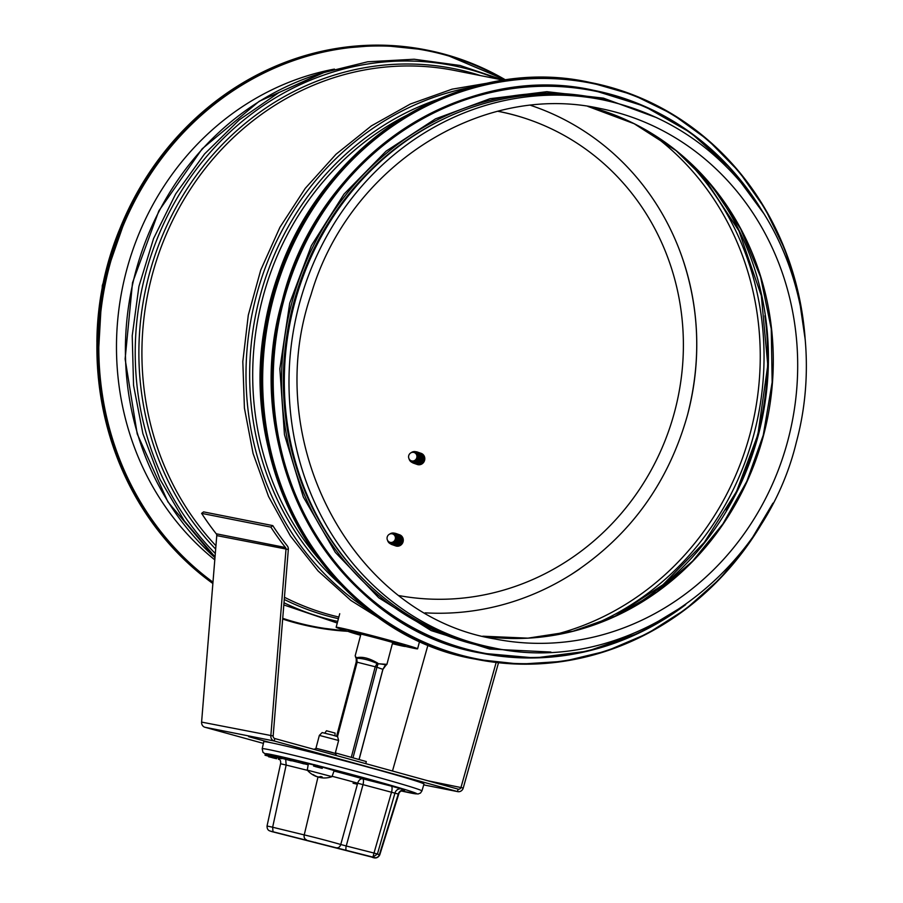 <?xml version="1.0" encoding="UTF-8"?>
<svg xmlns="http://www.w3.org/2000/svg" width="903" height="903" viewBox="0 0 903 903"><rect width="100%" height="100%" fill="white"/><g stroke="black" fill="none" stroke-linecap="round" stroke-linejoin="round"><path stroke-width="1.35" d="M493.14 647.767L488.455 646.83A279.388 257.66 -78.8 0 1 294.344 304.221A279.388 257.66 -78.8 0 1 597.165 98.743L601.861 99.669C662.384 112.378 712.061 144.096 750.901 194.822C801.999 262.028 819.416 357.103 796.322 442.335C762.945 580.652 621.659 676.607 493.14 647.767A279.388 257.66 -78.8 0 1 294.762 323.59A279.388 257.66 -78.8 0 1 601.861 99.669M443.159 119.173A277.977 256.362 101.2 0 0 293.351 304.119A277.977 256.362 101.2 0 0 353.897 569.172M214.79 559.849A274.331 252.998 -78.8 0 1 124.93 276.769A274.331 252.998 -78.8 0 1 334.437 69.091M269.941 742.526L248.607 736.645L270.471 742.627M263.405 743.395L204.958 727.265A5.057 4.662 -78.8 0 1 201.595 722.095L216.765 535.603A2.528 2.337 101.2 0 0 216.235 533.786A281.917 259.985 -78.8 0 1 201.617 513.367L270.866 527.104A281.917 259.985 101.2 0 0 285.472 547.523A2.528 2.337 -78.8 0 1 286.003 549.329L270.832 735.821A5.057 4.662 101.2 0 0 274.196 740.991L457.471 791.57A5.057 4.662 101.2 0 0 463.239 788.014L498.512 662.734M216.765 535.603L288.328 549.476A5.057 4.662 -78.8 0 0 287.267 545.852A279.388 257.66 101.2 0 1 272.796 525.614L203.559 511.888L201.617 513.367M272.796 525.614L270.866 527.104M288.328 549.476L273.157 735.968A2.528 2.337 101.2 0 0 274.851 738.552L458.126 789.132A2.528 2.337 101.2 0 0 461.004 787.348L496.165 662.463M392.489 771.015L428.056 644.719M317.811 767.042L316.219 766.602L317.811 767.042L317.777 765.541L317.416 766.907M316.219 766.602L316.569 765.236L317.777 765.541M315.35 766.41L313.759 765.97L315.35 766.41L315.711 765.055L316.671 765.326M313.759 765.97L314.12 764.615L315.711 765.055A78.392 2.054 14.8 0 1 315.915 765.146M315.316 764.92L314.955 766.275M315.181 842.341L315.802 842.476M361.731 854.317L315.734 842.725M315.124 842.555L282.278 834.079M281.578 833.909L282.244 834.18M361.708 854.43L281.307 833.898M276.578 758.757L268.631 756.725L276.578 758.757L276.916 757.459M278.485 758.102L278.496 759.412M272.13 757.165L272.954 757.922M268.97 756.895L268.744 756.285M275.031 758.373L274.049 758.159M274.377 757.696L265.031 755.235L274.478 757.346M265.031 755.235L265.392 753.881L266.317 754.129M275.957 757.64L266.069 755.077L276.07 757.222M266.069 755.077L266.419 753.723L271.927 755.134M268.056 754.061L267.706 755.416M267.119 753.802L266.757 755.156M281.702 758.712L271.679 756.048L281.815 758.26M274.467 755.28L281.984 757.335M281.194 757.12L280.833 758.475M280.675 757.007L280.325 758.362M271.679 756.048L272.04 754.682L273.609 755.01L274.478 755.247L274.117 756.612M273.609 755.01L273.259 756.364M291.24 760.845L281.747 758.238L291.24 760.845L291.601 759.479L290.868 759.276L290.506 760.631M285.167 757.673L290.868 759.276M290.1 759.096L289.739 760.45M281.747 758.238L282.108 756.883L284.445 757.425L285.179 757.64L284.817 758.994M284.445 757.425L284.095 758.78M303.961 763.893L295.597 761.534L303.961 763.893L304.322 762.538L303.408 763.724M299.469 761.116L303.769 762.369M302.798 762.132L302.437 763.486M295.597 761.534L295.958 760.168L298.927 760.902L299.119 762.425M298.927 760.902L298.566 762.256M320.576 767.911L315.181 766.545L320.915 768.058M319.572 767.561L313.86 766.105L319.572 767.561L319.933 766.195L322.258 767.008M322.157 766.873L321.897 768.363M317.461 765.53L319.933 766.195M329.911 769.198A61.788 1.614 14.8 0 1 368.221 779.458L360.805 777.912A44.936 1.174 -165.2 0 0 334.11 770.744M308.273 764.322A44.936 1.174 -165.2 0 0 304.097 763.385M295.642 761.376L291.398 760.236M291.522 759.762A61.788 1.614 14.8 0 1 295.812 760.744M304.266 762.753A61.788 1.614 14.8 0 1 308.397 763.757L313.872 764.931M270.279 831.065L372.939 857.105L377.42 854.012L374 853.053L372.939 857.105L374.463 857.636L298.261 838.334A4.21 1.343 104.3 0 0 298.295 838.345L270.279 831.065A4.21 3.996 109.3 0 1 269.963 830.963A4.21 3.996 109.3 0 1 269.862 830.929M272.999 831.64L272.65 827.227L267.04 826.008C267.006 828.74 267.988 830.388 269.986 830.974M306.331 839.745A4.21 3.273 -77.1 0 1 304.232 834.914L272.638 827.238M336.875 847.759A4.21 2.923 -73.8 0 0 340.758 844.497A25.679 0.677 -165.2 0 0 304.232 834.914L318.014 776.919M346.47 850.355A4.21 1.343 -75.7 0 1 346.244 845.987L340.758 844.497L357.678 783.217L398.72 794.166L379.757 854.904L377.42 854.012L395.017 792.89A5.621 5.328 -70.7 0 1 401.553 788.962L391.281 786.107A5.621 1.795 -75.7 0 1 391.597 791.931L374 853.053L346.244 845.987L363.006 784.651A5.621 1.795 -75.7 0 0 362.701 778.815A33.513 0.88 -165.2 0 0 333.997 771.038M374.463 857.636A4.21 3.996 -70.7 0 0 379.362 854.689L398.291 794.03A5.621 5.328 -70.7 0 1 404.837 790.102L401.553 788.962M379.757 854.904L379.757 854.904C378.03 858.031 375.377 858.753 371.776 857.071L371.81 857.071M272.65 827.227L286.161 765.067L307.471 770.338M285.687 759.197L286.161 765.055L280.573 763.757L267.04 826.008M262.197 748.745L263.778 741.747A82.85 2.167 14.8 0 1 331.457 757.414A82.85 2.167 14.8 0 1 419.985 782.303A82.85 2.167 14.8 0 1 423.992 784.075L421.915 790.938A82.602 2.167 -165.2 0 0 417.931 789.177A82.602 2.167 -165.2 0 0 329.663 764.356A82.602 2.167 -165.2 0 0 262.197 748.745L262.92 752.233L265.347 754.039M365.771 763.645L366.313 761.568L335.352 752.899M385.694 665.534L386.924 664.326L378.064 663.761C384.847 664.326 387.082 665.105 384.757 666.098M356.448 657.768L355.15 655.939L356.448 657.768C362.34 656.368 369.451 658.185 377.793 663.208L377.104 663.502L378.064 663.761L376.935 667.249L375.219 666.775L351.357 757.075M356.38 658.039L356.741 658.31C362.487 658.264 369.271 659.991 377.104 663.502L375.219 666.775L356.222 661.967L336.661 736.295M355.15 655.939L360.929 634.075M384.757 666.109L382.872 669.326L359.112 759.231M385.705 665.545L382.928 669.36L359.18 759.254M356.29 661.989L356.256 658.208L356.233 661.967L336.593 736.272M353.073 757.538L376.935 667.249L382.861 669.326M337.496 736.588L357.159 662.17L356.741 658.31M334.99 735.798L335.069 733.078L326.468 730.753L324.832 733.112M316.693 776.625A22.473 22.473 0 0 1 307.28 770.112L331.988 776.636A22.473 22.473 0 0 1 322.631 777.912A22.462 20.103 -89.6 0 1 320.949 777.697L320.475 777.539A22.462 7.596 -80 0 0 322.145 776.941L320.644 776.524A22.462 9.64 111.1 0 1 318.409 776.975L317.213 776.67A22.462 21.006 -93.6 0 1 313.262 774.661L312.63 774.526A22.462 20.205 113.2 0 0 316.332 776.49L316.851 776.535M318.375 776.975A22.462 9.752 -80 0 0 318.883 777.223L320.068 777.528A22.462 21.108 115.4 0 0 320.452 777.585M320.949 777.697L320.655 776.546M331.988 776.636L334.166 770.586L322.518 767.155M335.216 753.395L338.625 740.483L337.587 736.645L332.891 735.2L322.157 732.57L319.346 735.392L315.937 748.305M338.625 740.483L319.346 735.392M316.693 748.44L335.205 753.441M348.152 631.321L312.901 626.896A293.994 271.126 -78.8 0 0 348.152 631.321A29.494 0.768 14.8 0 1 367.758 635.757A29.494 0.768 14.8 0 1 405.176 646.39A29.494 0.768 14.8 0 1 392.387 643.681A28.93 0.756 14.8 0 0 404.634 646.255A28.93 0.756 14.8 0 0 367.927 635.814A28.93 0.756 14.8 0 0 348.693 631.468A28.93 0.756 14.8 0 0 360.613 635.272A29.494 0.768 14.8 0 1 348.152 631.332L348.366 630.508A29.494 0.768 14.8 0 1 377.07 637.304A29.494 0.768 14.8 0 1 405.391 645.577A29.494 0.768 14.8 0 1 404.804 645.577M348.163 631.276A42.125 1.106 14.8 0 1 336.142 627.28A42.125 1.106 14.8 0 1 370.58 635.26A42.125 1.106 14.8 0 1 415.572 647.902A42.125 1.106 14.8 0 1 417.604 648.805A42.125 1.106 14.8 0 1 405.187 646.345M579.749 568.89A261.464 247.749 109.3 0 1 570.989 574.647A261.464 247.749 109.3 0 1 425.155 612.844M530.795 105.403A261.464 247.749 109.3 0 1 681.979 256.858A261.464 247.749 109.3 0 1 687.657 414.443C668.446 483.184 629.56 536.596 570.989 574.647M497.846 111.295A247.422 234.441 109.3 0 1 529.248 119.715M497.971 111.261A247.422 234.441 109.3 0 1 529.079 119.659A247.422 234.441 109.3 0 1 674.767 411.158A247.422 234.441 109.3 0 1 399.194 595.63M392.692 544.825A5.903 5.587 -70.7 0 0 400.56 540.852A5.903 5.587 -70.7 0 0 396.564 533.741M393.279 545.062A5.903 5.587 -70.7 0 0 400.706 540.897A5.903 5.587 -70.7 0 0 397.162 533.921M392.083 544.644A5.903 5.587 -70.7 0 0 399.521 540.479A5.903 5.587 -70.7 0 0 395.977 533.515M390.683 543.933A5.903 5.587 -70.7 0 0 399.374 540.434A5.903 5.587 -70.7 0 0 394.442 533.199M393.877 545.243A5.903 5.587 -70.7 0 0 401.745 541.258A5.903 5.587 -70.7 0 0 397.749 534.158M394.464 545.48A5.903 5.587 -70.7 0 0 401.903 541.315A5.903 5.587 -70.7 0 0 398.347 534.339M393.324 533.03A5.7 5.407 109.3 0 1 398.189 540.039A5.7 5.407 109.3 0 1 389.724 543.369M387.534 540.254A5.644 5.339 -70.7 0 0 397.907 539.938A5.644 5.339 -70.7 0 0 389.678 534.113M395.062 545.66A5.903 5.587 -70.7 0 0 402.941 541.676A5.903 5.587 -70.7 0 0 398.934 534.576M390.773 542.827A4.617 4.38 -70.7 0 0 396.789 539.644A4.617 4.38 -70.7 0 0 393.81 534.113M395.649 545.886A5.903 5.587 -70.7 0 0 395.717 545.92A5.903 5.587 -70.7 0 0 403.088 541.732A5.903 5.587 -70.7 0 0 399.532 534.757M388.832 541.755L389.498 542.218A4.617 4.38 -70.7 0 0 396.282 539.463A4.617 4.38 -70.7 0 0 392.433 533.797L391.62 533.741A4.391 4.165 -70.7 0 0 388.832 541.755A4.391 4.165 -70.7 0 0 395.277 539.136A4.391 4.165 -70.7 0 0 391.62 533.741M414.206 463.397A5.903 5.587 -70.7 0 0 422.073 459.413A5.903 5.587 -70.7 0 0 418.078 452.313M414.793 463.623A5.903 5.587 -70.7 0 0 414.861 463.657A5.903 5.587 -70.7 0 0 422.232 459.469A5.903 5.587 -70.7 0 0 418.676 452.493M413.608 463.216A5.903 5.587 -70.7 0 0 421.035 459.051A5.903 5.587 -70.7 0 0 417.491 452.076M412.208 462.505A5.903 5.587 -70.7 0 0 420.888 458.995A5.903 5.587 -70.7 0 0 415.956 451.76M415.391 463.803A5.903 5.587 -70.7 0 0 423.27 459.83A5.903 5.587 -70.7 0 0 419.263 452.719M415.978 464.04A5.903 5.587 -70.7 0 0 423.417 459.875A5.903 5.587 -70.7 0 0 419.861 452.9M414.849 451.602A5.7 5.407 109.3 0 1 419.714 458.6A5.7 5.407 109.3 0 1 411.237 461.941M409.048 458.814A5.644 5.339 -70.7 0 0 419.421 458.51A5.644 5.339 -70.7 0 0 411.192 452.674M416.576 464.221A5.903 5.587 -70.7 0 0 424.455 460.237A5.903 5.587 -70.7 0 0 420.448 453.137M412.287 461.388A4.617 4.38 -70.7 0 0 418.315 458.205A4.617 4.38 -70.7 0 0 415.335 452.685M417.163 464.458A5.903 5.587 -70.7 0 0 424.602 460.293A5.903 5.587 -70.7 0 0 421.058 453.317M410.346 460.316L411.012 460.79A4.617 4.38 -70.7 0 0 417.796 458.024A4.617 4.38 -70.7 0 0 413.958 452.358L413.145 452.313A4.391 4.165 -70.7 0 0 410.346 460.316A4.391 4.165 -70.7 0 0 416.791 457.697A4.391 4.165 -70.7 0 0 413.145 452.313M214.97 557.67A279.388 257.66 -78.8 0 1 132.73 283.779A279.388 257.66 -78.8 0 1 323.805 72.443M337.699 621.422A283.835 261.757 -78.8 0 1 283.993 602.764M215.309 553.505A283.835 261.757 -78.8 0 1 178.004 196.594A283.835 261.757 -78.8 0 1 497.519 78.979M338.422 618.679A281.025 259.172 -78.8 0 1 284.264 599.468M215.659 549.08A281.025 259.172 -78.8 0 1 177.372 204.97A281.025 259.172 -78.8 0 1 480.735 75.649M338.851 617.042A279.388 257.66 -78.8 0 1 284.445 597.267M215.93 545.751A279.388 257.66 -78.8 0 1 173.963 217.792A279.388 257.66 -78.8 0 1 454.773 70.502L504.359 80.333M369.383 610.507A283.835 261.757 -78.8 0 1 251.869 315.079A283.835 261.757 -78.8 0 1 473.251 86.869M340.973 584.975A281.025 259.172 -78.8 0 1 255.481 315.79A281.025 259.172 -78.8 0 1 437.244 99.623M319.064 559.217A279.388 257.66 -78.8 0 1 407.163 115.076M261.351 399.6A279.388 257.66 -78.8 0 1 292.899 240.559M96.892 341.876A279.388 257.66 -78.8 0 1 118.857 231.157M648.343 131.443A277.977 256.362 -78.8 0 1 750.269 433.124A277.977 256.362 -78.8 0 1 548.234 636.141M681.234 154.853A280.032 258.258 -78.8 0 1 753.982 434.004A280.032 258.258 -78.8 0 1 587.571 627.054M764.909 315.745A282.842 260.843 -78.8 0 1 757.549 434.907A282.842 260.843 -78.8 0 1 726.328 510.274M705.559 178.568A277.977 256.362 -78.8 0 1 758.43 434.738A277.977 256.362 -78.8 0 1 619.108 614.424M763.577 435.246A270.392 249.363 -78.8 0 1 482.766 636.197L527.928 638.15L572.942 631.253L616.343 615.733L656.673 592.097L692.635 561.102L723.01 523.774L746.815 481.344L763.261 435.201L772.155 382.308L771.264 328.884L760.597 277.052L740.595 228.831L712.061 186.131L676.099 150.632L634.143 123.7L587.842 106.396A270.392 249.363 -78.8 0 1 763.577 435.246M787.98 440.077A270.392 249.363 -78.8 0 1 494.889 638.952C353.005 615.699 260.166 442.244 311.084 294.513C348.434 166.795 480.656 81.88 600.111 108.484A270.392 249.363 -78.8 0 1 787.98 440.077M475.599 659.167C325.927 634.256 225.152 456.444 271.295 298.645C306.444 152.923 455.214 52.103 589.998 82.433A293.994 271.126 101.2 0 0 271.34 298.645A293.994 271.126 101.2 0 0 475.599 659.167L476.784 659.404A293.994 271.126 101.2 0 0 771.704 505.556M805.047 337.417A293.994 271.126 101.2 0 0 591.183 82.67A293.994 271.126 101.2 0 0 272.525 298.882A293.994 271.126 101.2 0 0 476.784 659.404L520.026 664.134L563.641 661.323L606.477 651.052L647.462 633.567L685.524 609.344L719.691 578.992L749.084 543.29L772.945 503.163M802.936 320.283A293.452 270.629 101.2 0 0 552.647 78.651A293.452 270.629 101.2 0 0 273.203 299.051A293.452 270.629 101.2 0 0 422.638 641.457A293.452 270.629 101.2 0 0 763.216 520.579M593.542 90.289A286.973 264.647 101.2 0 0 593.215 90.221A286.973 264.647 101.2 0 0 282.165 301.286A286.973 264.647 101.2 0 0 481.547 653.196A286.973 264.647 101.2 0 0 481.875 653.264M762.9 212.228A286.973 264.647 101.2 0 0 593.869 90.356A286.973 264.647 101.2 0 0 282.82 301.41A286.973 264.647 101.2 0 0 482.202 653.32A286.973 264.647 101.2 0 0 684.971 605.179M756.296 202.295A286.454 264.184 101.2 0 0 495.352 91.564A286.454 264.184 101.2 0 0 283.486 301.579A286.454 264.184 101.2 0 0 377.002 603.859A286.454 264.184 101.2 0 0 675.083 611.839M616.805 103.145A279.941 258.168 101.2 0 0 291.601 303.634A279.941 258.168 101.2 0 0 508.299 650.262M212.973 582.164A293.43 270.607 -78.8 0 1 125.698 219.813A293.43 270.607 -78.8 0 1 445.235 54.981A293.43 270.607 -78.8 0 1 505.127 80.22M346.109 630.666A293.43 270.607 -78.8 0 1 282.729 618.318M212.916 582.909A293.994 271.126 -78.8 0 1 121.047 228.967A293.994 271.126 -78.8 0 1 427.3 50.162A293.994 271.126 -78.8 0 1 445.168 54.394A293.994 271.126 -78.8 0 1 505.894 80.119M311.716 626.671A293.994 271.126 -78.8 0 1 282.673 619.063L312.901 626.896A293.994 271.126 -78.8 0 1 282.684 618.916M212.86 583.507A293.994 271.126 -78.8 0 1 119.591 229.43A293.994 271.126 -78.8 0 1 426.114 49.925L379.903 45.15L333.376 48.965L287.888 61.269L244.769 81.688L205.286 109.635L170.611 144.277L141.737 184.607L119.535 229.441L104.635 277.469L97.479 327.281L98.292 377.409L107.017 426.385L123.429 472.788L147.031 515.241L177.135 552.512L212.86 583.507M216.235 533.786L285.472 547.523M201.595 722.095L273.157 735.968M204.958 727.265L274.196 740.991L274.851 738.552M457.787 791.649L423.744 784.888L457.471 791.57L458.126 789.132M463.239 788.014L427.819 780.768M272.92 757.38L273.157 756.466M318.161 765.71A78.392 2.054 14.8 0 1 403.031 788.917A78.392 2.054 14.8 0 1 401.271 790.96L418.044 794.008L420.471 793.06L421.915 790.938M265.38 753.937A78.392 2.054 14.8 0 1 314.097 764.683M308.194 764.751L304.006 763.746M299.277 762.583L291.297 760.608M391.281 786.107L362.701 778.815A5.621 3.725 106.1 0 0 357.678 783.217A27.891 0.734 14.8 0 0 332.101 776.298M398.708 794.155C399.16 791.875 401.09 790.576 404.51 790.26L403.088 789.978L404.837 790.102M356.741 784.109A27.891 0.734 14.8 0 1 353.05 783.206M320.068 777.528L320.339 776.636M214.959 557.806L167.935 501.933L137.222 433.948L125.122 358.999L132.515 282.718L158.86 210.862L202.17 148.814L259.206 101.271L325.667 71.811M503.885 80.243L459.999 65.456L414.15 59.237L367.668 61.788L322.111 73.019L278.892 92.58L239.306 119.828L204.552 153.962L175.656 193.964L153.544 238.595L138.927 286.386L132.222 335.747L133.554 385.344L142.9 433.688L159.978 479.301L184.268 520.783L215.027 556.88M283.813 604.942L337.27 623.036M495.375 81.812L452.132 89.16L410.425 103.992L371.37 125.889L336.006 154.255L305.248 188.366L279.93 227.296L260.764 269.986L248.291 315.17L242.817 361.561L244.42 408.077L253.077 453.453L268.541 496.492L290.416 536.032L318.116 571.001L350.906 600.472L387.906 623.634M97.569 368.661L102.332 285.427L129.705 206.663M614.39 616.636L663.005 584.704L704.385 542.319L736.532 491.492L757.877 434.67L767.798 365.173L761.342 295.778L738.936 230.908L702.049 174.719M589.998 82.433L632.958 94.804L672.193 114.049L707.873 139.897L739.083 171.694L765.01 208.616L785.012 249.702L798.545 293.915L805.284 340.115M763.362 212.973L730.888 168.793L690.705 132.73L644.415 106.238L593.215 90.221C461.647 60.625 316.434 159.03 282.12 301.275C237.071 455.281 335.431 628.86 481.547 653.196L534.982 657.948L587.887 651.119L638.805 633.116L685.682 604.671M656.899 117.751L603.396 98.134L546.868 91.688L490.002 98.698L435.528 118.846L386.066 151.173L344.009 194.111L311.377 245.605L289.716 303.171L279.851 368.796L284.456 434.603L303.295 496.943L335.318 552.365L378.741 597.752L431.149 630.587L489.629 649.031L550.909 652.056M426.114 49.925L445.179 54.394L505.906 80.107M278.914 758.046L278.553 759.4M268.947 755.371L268.586 756.725M313.567 766.071L313.928 764.717M322.19 768.397L322.552 767.042M271.521 831.505L269.963 830.963M371.776 857.071L271.792 831.595M277.447 757.493C280.02 759.062 281.059 761.15 280.573 763.757M386.924 664.326L392.703 642.451M355.624 657.429L356.279 658.49M312.754 774.582L313.375 774.706M320.599 776.535L322.1 776.941M320.407 777.562L320.588 776.546M307.268 770.101L308.363 763.769M336.526 755.574L335.431 753.497L330.577 751.985L316.592 748.418L313.815 749.309M339.731 613.713L336.142 627.28M419.658 641.04L417.604 648.805M405.176 646.39L405.391 645.577M681.979 256.858C699.543 308.183 701.428 360.703 687.646 414.421"/></g></svg>
